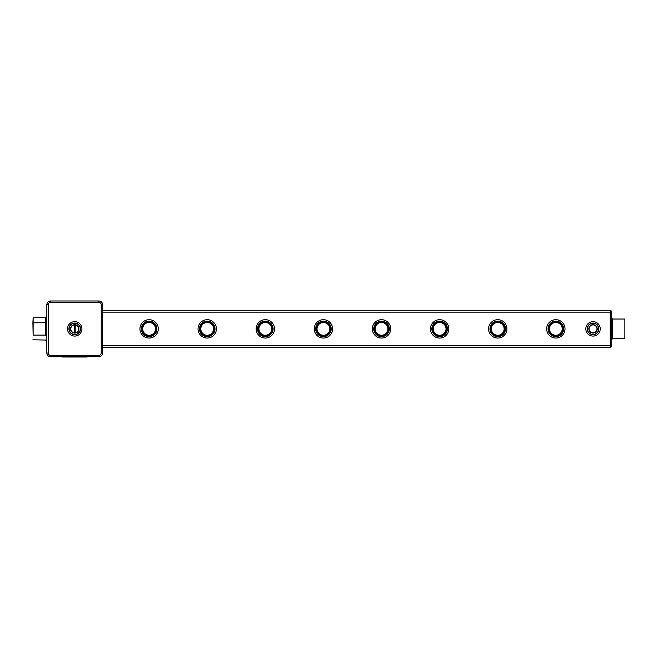 <?xml version="1.0" encoding="UTF-8"?>
<svg xmlns="http://www.w3.org/2000/svg" width="658" height="658" viewBox="0 0 658 658"><rect width="100%" height="100%" fill="white"/><g stroke="black" fill="none" stroke-linecap="round" stroke-linejoin="round"><path stroke-width="0.99" d="M50.567 302.376L50.567 300.986A3.718 3.718 0 0 0 46.841 304.703L46.841 353.042A3.718 3.718 0 0 0 50.567 356.759L98.906 356.759A3.718 3.718 0 0 0 102.623 353.042L102.623 304.703A3.718 3.718 0 0 0 98.906 300.986L50.567 300.986A3.718 3.718 0 0 0 46.841 304.703L48.24 304.703L48.24 353.042A2.328 2.328 0 0 0 50.567 355.369L98.906 355.369A2.328 2.328 0 0 0 101.233 353.042L101.233 304.703A2.328 2.328 0 0 0 98.906 302.376L50.567 302.376A2.328 2.328 0 0 0 48.24 304.703L48.24 318.184M46.841 341.42L45.451 340.03L32.9 339.799M33.13 335.103L32.9 322.872L45.451 322.642L45.451 335.103L33.13 335.103L33.13 317.715L45.451 317.715L46.841 316.325L45.451 317.715L45.451 322.642L46.841 321.252M88.682 356.759L60.791 356.759M101.233 304.703L102.623 304.703A3.718 3.718 0 0 0 98.906 300.986L98.906 302.376M32.9 322.872L33.13 317.715M80.547 328.868A5.807 5.807 0 0 0 71.829 323.843A5.807 5.807 0 0 0 71.829 333.902A5.807 5.807 0 0 0 80.547 328.868M75.201 332.816L75.201 324.929M74.272 332.816L74.272 324.929M102.623 310.28L610.229 310.28A0.929 0.929 0 0 1 611.159 311.209L611.159 346.536A0.929 0.929 0 0 1 610.229 347.465A0.929 0.929 0 0 0 611.159 346.536L611.159 345.606L610.229 345.606L610.229 347.465A0.929 0.929 0 0 0 611.159 346.536A0.929 0.929 0 0 1 610.229 347.465L102.623 347.465M85.466 357.014L67.223 357.014M66.606 357.014L62.263 356.998M87.169 357.014L85.482 356.998M80.317 328.868A5.577 5.577 0 0 0 71.944 324.04A5.577 5.577 0 0 0 71.944 333.705A5.577 5.577 0 0 0 80.317 328.868M75.201 323.062L74.272 323.062M74.732 324.904A3.964 3.964 0 0 0 71.303 330.859A3.964 3.964 0 0 0 78.17 330.859A3.964 3.964 0 0 0 74.732 324.904M610.229 310.28A0.929 0.929 0 0 1 611.159 311.209A0.929 0.929 0 0 0 610.229 310.28L610.229 345.606L102.623 345.606M74.732 324.674A4.203 4.203 0 0 0 71.097 330.974A4.203 4.203 0 0 0 78.376 330.974A4.203 4.203 0 0 0 74.732 324.674M598.838 328.868A5.807 5.807 0 0 0 590.119 323.843A5.807 5.807 0 0 0 590.119 333.902A5.807 5.807 0 0 0 598.838 328.868M447.415 328.868A7.789 7.789 0 0 0 435.736 322.132A7.789 7.789 0 0 0 435.736 335.613A7.789 7.789 0 0 0 447.415 328.868M215.001 328.868A7.789 7.789 0 0 0 203.322 322.132A7.789 7.789 0 0 0 203.322 335.613A7.789 7.789 0 0 0 215.001 328.868M389.314 328.868A7.789 7.789 0 0 0 377.634 322.132A7.789 7.789 0 0 0 377.634 335.613A7.789 7.789 0 0 0 389.314 328.868M156.892 328.868A7.789 7.789 0 0 0 145.212 322.132A7.789 7.789 0 0 0 145.212 335.613A7.789 7.789 0 0 0 156.892 328.868M273.103 328.868A7.789 7.789 0 0 0 261.423 322.132A7.789 7.789 0 0 0 261.423 335.613A7.789 7.789 0 0 0 273.103 328.868M505.525 328.868A7.789 7.789 0 0 0 493.845 322.132A7.789 7.789 0 0 0 493.845 335.613A7.789 7.789 0 0 0 505.525 328.868M331.204 328.868A7.789 7.789 0 0 0 319.533 322.132A7.789 7.789 0 0 0 319.533 335.613A7.789 7.789 0 0 0 331.204 328.868M563.626 328.868A7.789 7.789 0 0 0 551.947 322.132A7.789 7.789 0 0 0 551.947 335.613A7.789 7.789 0 0 0 563.626 328.868M598.607 328.868A5.577 5.577 0 0 0 590.234 324.04A5.577 5.577 0 0 0 590.234 333.705A5.577 5.577 0 0 0 598.607 328.868M447.185 328.868A7.551 7.551 0 0 0 435.851 322.33A7.551 7.551 0 0 0 435.851 335.416A7.551 7.551 0 0 0 447.185 328.868M214.763 328.868A7.551 7.551 0 0 0 203.437 322.33A7.551 7.551 0 0 0 203.437 335.416A7.551 7.551 0 0 0 214.763 328.868M389.084 328.868A7.551 7.551 0 0 0 377.75 322.33A7.551 7.551 0 0 0 377.75 335.416A7.551 7.551 0 0 0 389.084 328.868M156.662 328.868A7.551 7.551 0 0 0 145.336 322.33A7.551 7.551 0 0 0 145.336 335.416A7.551 7.551 0 0 0 156.662 328.868M272.873 328.868A7.551 7.551 0 0 0 261.539 322.33A7.551 7.551 0 0 0 261.539 335.416A7.551 7.551 0 0 0 272.873 328.868M505.286 328.868A7.551 7.551 0 0 0 493.961 322.33A7.551 7.551 0 0 0 493.961 335.416A7.551 7.551 0 0 0 505.286 328.868M330.974 328.868A7.551 7.551 0 0 0 319.648 322.33A7.551 7.551 0 0 0 319.648 335.416A7.551 7.551 0 0 0 330.974 328.868M563.396 328.868A7.551 7.551 0 0 0 552.062 322.33A7.551 7.551 0 0 0 552.062 335.416A7.551 7.551 0 0 0 563.396 328.868M612.549 338.706L612.549 319.04L624.87 319.04L624.87 338.706L612.549 338.706L611.159 340.096L611.282 339.52M593.023 324.674A4.203 4.203 0 0 0 589.387 330.974A4.203 4.203 0 0 0 596.666 330.974A4.203 4.203 0 0 0 593.023 324.674M446.256 328.868A6.621 6.621 0 0 0 436.32 323.136A6.621 6.621 0 0 0 436.32 334.609A6.621 6.621 0 0 0 446.256 328.868M213.834 328.868A6.621 6.621 0 0 0 203.898 323.136A6.621 6.621 0 0 0 203.898 334.609A6.621 6.621 0 0 0 213.834 328.868M388.154 328.868A6.621 6.621 0 0 0 378.218 323.136A6.621 6.621 0 0 0 378.218 334.609A6.621 6.621 0 0 0 388.154 328.868M155.732 328.868A6.621 6.621 0 0 0 145.796 323.136A6.621 6.621 0 0 0 145.796 334.609A6.621 6.621 0 0 0 155.732 328.868M271.943 328.868A6.621 6.621 0 0 0 262.007 323.136A6.621 6.621 0 0 0 262.007 334.609A6.621 6.621 0 0 0 271.943 328.868M504.357 328.868A6.621 6.621 0 0 0 494.421 323.136A6.621 6.621 0 0 0 494.421 334.609A6.621 6.621 0 0 0 504.357 328.868M330.045 328.868A6.621 6.621 0 0 0 320.109 323.136A6.621 6.621 0 0 0 320.109 334.609A6.621 6.621 0 0 0 330.045 328.868M562.467 328.868A6.621 6.621 0 0 0 552.531 323.136A6.621 6.621 0 0 0 552.531 334.609A6.621 6.621 0 0 0 562.467 328.868M593.023 324.904A3.964 3.964 0 0 0 589.593 330.859A3.964 3.964 0 0 0 596.461 330.859A3.964 3.964 0 0 0 593.023 324.904M624.87 319.04L624.87 338.706M446.025 328.868A6.391 6.391 0 0 0 436.435 323.333A6.391 6.391 0 0 0 436.435 334.404A6.391 6.391 0 0 0 446.025 328.868M213.603 328.868A6.391 6.391 0 0 0 204.021 323.333A6.391 6.391 0 0 0 204.021 334.404A6.391 6.391 0 0 0 213.603 328.868M387.916 328.868A6.391 6.391 0 0 0 378.334 323.333A6.391 6.391 0 0 0 378.334 334.404A6.391 6.391 0 0 0 387.916 328.868M155.502 328.868A6.391 6.391 0 0 0 145.912 323.333A6.391 6.391 0 0 0 145.912 334.404A6.391 6.391 0 0 0 155.502 328.868M271.713 328.868A6.391 6.391 0 0 0 262.123 323.333A6.391 6.391 0 0 0 262.123 334.404A6.391 6.391 0 0 0 271.713 328.868M504.127 328.868A6.391 6.391 0 0 0 494.536 323.333A6.391 6.391 0 0 0 494.536 334.404A6.391 6.391 0 0 0 504.127 328.868M329.814 328.868A6.391 6.391 0 0 0 320.224 323.333A6.391 6.391 0 0 0 320.224 334.404A6.391 6.391 0 0 0 329.814 328.868M562.228 328.868A6.391 6.391 0 0 0 552.646 323.333A6.391 6.391 0 0 0 552.646 334.404A6.391 6.391 0 0 0 562.228 328.868M48.24 339.561L48.24 353.042L46.841 353.042A3.718 3.718 0 0 0 50.567 356.759L50.567 355.369L98.906 355.369L98.906 356.759A3.718 3.718 0 0 0 102.623 353.042L101.233 353.042M74.732 336.074A7.205 7.205 0 0 0 80.975 325.266A7.205 7.205 0 0 0 68.498 325.266A7.205 7.205 0 0 0 74.732 336.074M102.623 304.703A3.718 3.718 0 0 0 98.906 300.986M102.623 312.139L611.159 312.139M593.023 336.074A7.205 7.205 0 0 0 599.265 325.266A7.205 7.205 0 0 0 586.788 325.266A7.205 7.205 0 0 0 593.023 336.074M448.814 328.868A9.179 9.179 0 0 1 435.037 336.822A9.179 9.179 0 0 1 435.037 320.923A9.179 9.179 0 0 1 448.814 328.868M216.392 328.868A9.179 9.179 0 0 1 202.623 336.822A9.179 9.179 0 0 1 202.623 320.923A9.179 9.179 0 0 1 216.392 328.868M390.704 328.868A9.179 9.179 0 0 1 376.935 336.822A9.179 9.179 0 0 1 376.935 320.923A9.179 9.179 0 0 1 390.704 328.868M158.29 328.868A9.179 9.179 0 0 1 144.521 336.822A9.179 9.179 0 0 1 144.521 320.923A9.179 9.179 0 0 1 158.29 328.868M274.501 328.868A9.179 9.179 0 0 1 260.724 336.822A9.179 9.179 0 0 1 260.724 320.923A9.179 9.179 0 0 1 274.501 328.868M506.915 328.868A9.179 9.179 0 0 1 493.146 336.822A9.179 9.179 0 0 1 493.146 320.923A9.179 9.179 0 0 1 506.915 328.868M332.603 328.868A9.179 9.179 0 0 1 318.834 336.822A9.179 9.179 0 0 1 318.834 320.923A9.179 9.179 0 0 1 332.603 328.868M565.016 328.868A9.179 9.179 0 0 1 551.248 336.822A9.179 9.179 0 0 1 551.248 320.923A9.179 9.179 0 0 1 565.016 328.868M45.451 335.103L46.841 336.493M612.549 319.04L611.159 317.649L612.294 319.015M611.693 338.993L611.331 339.421"/></g></svg>
